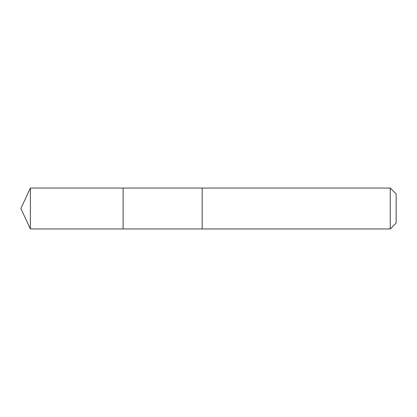 <?xml version="1.0" encoding="UTF-8"?>
<svg xmlns="http://www.w3.org/2000/svg" width="417" height="417" viewBox="0 0 417 417"><rect width="100%" height="100%" fill="white"/><g stroke="black" fill="none" stroke-linecap="round" stroke-linejoin="round"><path stroke-width="0.63" d="M123.109 196.788L123.109 188.051L30.389 188.046L30.389 228.954L123.109 228.949L123.109 188.051L202.177 188.051L202.177 228.949L123.109 228.949L123.109 196.788M202.177 188.046L202.177 228.954L390.244 228.954L390.244 188.046L202.177 188.046M390.244 188.046L396.15 193.952L396.15 223.048L390.244 228.954M123.109 228.949L30.389 228.954L20.85 208.5L30.389 228.954M20.85 208.5L30.389 188.046"/></g></svg>
